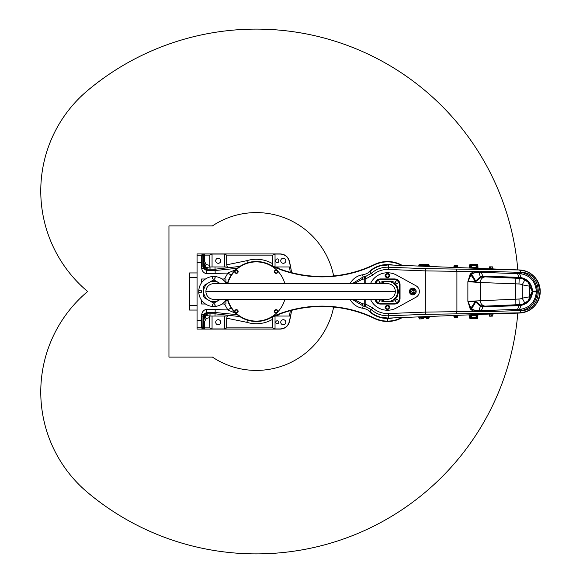 <?xml version="1.0" encoding="UTF-8"?>
<svg xmlns="http://www.w3.org/2000/svg" width="583" height="583" viewBox="0 0 583 583"><rect width="100%" height="100%" fill="white"/><g stroke="black" fill="none" stroke-linecap="round" stroke-linejoin="round"><path stroke-width="0.87" d="M209.814 327.879L204.553 327.879L204.553 321.758L206.069 318.573L204.939 315.702L210.018 314.922L210.018 316.052L227.399 316.052L226.678 318.18L226.678 327.879L224.433 328.943L212.059 328.943L209.814 327.879L209.45 316.052L210.018 316.052M206.069 318.573L209.814 317.553M239.861 316.584L215.003 313.8L207.985 313.785L204.939 315.702L204.495 314.864L203.387 317.502L203.416 318.573L204.939 315.702L203.431 321.758L203.431 327.843L202.25 328.848L201.944 328.608L203.227 327.435L203.227 317.188L204.123 314.74L204.597 314.74A3.746 3.746 153.4 0 1 207.133 313.756L206.499 312.495L215.2 312.495L237.274 314.689M204.553 321.758L203.766 321.758M203.416 318.573L203.431 321.758M207.985 313.785L207.133 313.756M203.387 255.252L203.416 264.427L204.939 267.298L204.626 268.26L204.123 268.26L203.227 265.812L203.227 255.565L201.944 254.392L203.387 255.252L203.387 265.498L204.495 268.136M203.416 264.427L203.387 265.498M210.018 266.948L209.45 266.948L209.814 265.447L206.069 264.427L204.939 267.298L203.766 261.242L204.553 261.242L204.553 255.121L209.814 255.121L212.059 254.057L224.433 254.057L226.678 255.121L226.678 264.82L227.399 266.948L210.018 266.948L210.018 269.2L215.003 269.2L239.861 266.416M206.069 264.427L204.553 261.242M237.274 268.311L215.2 270.505L206.499 270.505L207.133 269.244L207.985 269.215L204.939 267.298L210.018 268.078M207.985 269.215L210.018 269.2M189.57 310.054L197.069 310.054L189.57 310.054L189.57 272.946L197.069 272.946M291.369 272.589L291.515 272.633A131.219 131.219 0 0 0 289.314 261.199L289.379 261.118C287.995 256.615 284.956 254.217 280.263 253.918L197.069 253.918L197.069 329.082L280.263 329.082C284.963 328.776 288.002 326.378 289.379 321.882A131.299 131.299 0 0 0 291.58 310.353M202.119 254.414L201.696 255.259L201.616 266.569C201.565 270.519 203.19 272.917 206.499 273.748L227.866 273.033L224.455 279.009L225.934 279.009L222.043 279.009M274.753 316.052L290.48 316.052A131.153 131.153 0 0 1 289.255 321.78C287.878 326.254 284.861 328.644 280.197 328.943L275.038 328.943L272.786 327.879L272.786 319.2L272.152 317.188M202.25 328.848L202.308 328.965A1.122 1.122 -26.6 0 0 203.431 327.843L204.553 327.879L204.553 329.001L280.197 329.001C284.898 328.703 287.936 326.298 289.314 321.801A131.219 131.219 0 0 0 291.5 310.375M203.044 314.74L202.899 326.779L201.944 327.85L201.958 314.74L203.044 314.74L206.499 312.495L206.499 309.252C203.19 310.083 201.565 312.481 201.616 316.431L201.696 327.741A1.122 1.122 -26.6 0 0 201.944 327.712M231.189 307.904A7.499 0.874 -34.4 0 0 227.866 309.967L206.499 309.252M222.043 303.991L225.934 303.991L224.455 303.991L227.866 309.967L235.7 313.297M235.7 269.703L227.866 273.033A7.499 0.874 34.4 0 0 231.189 275.096M201.958 268.26L201.944 255.15L202.899 256.221L202.899 266.46L203.365 268.26L201.958 268.26M206.499 273.748L206.499 270.505L203.044 268.26M202.308 254.035A1.122 1.122 -153.4 0 1 203.431 255.157L204.553 255.121L204.553 253.999L202.25 254.152M272.152 265.812L272.786 263.8L272.786 255.121L275.038 254.057L280.197 254.057C284.868 254.363 287.885 256.753 289.255 261.22A131.153 131.153 0 0 1 290.48 266.948L274.753 266.948M289.255 261.22L289.314 261.199C287.936 256.702 284.898 254.297 280.197 253.999L280.197 254.057M291.58 272.647A131.299 131.299 0 0 0 289.379 261.118M207.133 269.244A3.746 3.746 26.6 0 1 204.597 268.26L204.626 268.26M210.018 313.8L210.018 314.922M227.385 299.465A0.372 0.372 -106 0 1 227.363 299.4L227.465 299.764M227.465 283.236L227.363 283.6A0.372 0.372 -74 0 1 227.385 283.535M201.565 282.762L201.565 279.009L205.456 279.009M205.456 303.991L201.565 303.991L201.565 300.238M220.775 322.239A2.529 2.529 0 0 1 216.978 324.432A2.529 2.529 0 0 1 216.978 320.045A2.529 2.529 0 0 1 220.775 322.239M279.046 314.332A32.233 32.233 0 0 1 277.18 316.052L275.038 316.052L275.038 328.943M275.788 322.239A1.501 1.501 0 0 1 278.033 320.941A1.501 1.501 0 0 1 278.033 323.536A1.501 1.501 0 0 1 275.788 322.239M285.816 322.239A2.529 2.529 0 0 1 282.019 324.432A2.529 2.529 0 0 1 282.019 320.045A2.529 2.529 0 0 1 285.816 322.239M209.814 265.447L209.814 255.121M285.816 260.761A2.529 2.529 0 0 1 282.019 262.955A2.529 2.529 0 0 1 282.019 258.568A2.529 2.529 0 0 1 285.816 260.761M279.046 268.668A32.233 32.233 0 0 0 277.18 266.948L275.038 266.948L275.038 254.057M275.788 260.39A1.501 1.501 0 0 1 277.282 258.888A1.501 1.501 0 0 1 278.783 260.39L278.783 261.14A1.501 1.501 0 0 1 277.282 262.634A1.501 1.501 0 0 1 275.788 261.14L275.788 260.39M215.2 273.748L215.003 266.948L212.059 266.948L212.059 254.057M220.775 260.761A2.529 2.529 0 0 1 216.978 262.955A2.529 2.529 0 0 1 216.978 258.568A2.529 2.529 0 0 1 220.775 260.761M201.616 266.569L201.944 262.576L197.069 262.561M201.944 268.26L203.365 268.26M203.387 317.502L203.387 327.748M201.616 316.431L201.944 320.424L197.069 320.439M201.958 314.74L203.365 314.74M225.934 279.009L225.934 282.762L225.934 279.009M225.934 303.991L225.934 300.238L225.934 303.991M226.226 299.808L226.401 300.434L227.516 299.749M227.064 299.487L226.401 300.434L227.567 300.099M227.516 283.251L226.401 282.566L226.226 283.192M227.064 283.513L226.401 282.566L227.567 282.901M227.428 299.779L227.02 299.509A0.372 0.364 -131.4 0 0 227.428 299.779M227.02 283.491L227.428 283.221A0.372 0.364 -48.6 0 0 226.998 283.491M304.042 307.817L307.161 307.394M295.479 309.413L293.876 309.784M300.741 308.356L301.775 308.181M303.167 307.948L301.251 308.269M329.031 306.702L329.57 306.702M326.64 306.585L326.181 306.571M326.575 306.585L326.159 306.571M326.035 306.563L324.92 306.534M324.993 306.534L325.686 306.556M329.512 306.731L334.27 307.132M333.403 307.044L334.766 307.183M334.999 307.205L334.627 307.168M332.66 306.971L332.281 306.942M339.364 307.766L338.905 307.693M337.331 307.481L336.872 307.423M336.012 307.321L335.436 307.256M318.223 306.549L318.609 306.541M316.839 306.6L315.942 306.643M318.085 306.556L318.872 306.534L318.085 306.556M315.789 306.607L316.445 306.614M335.517 307.263L335.036 307.212L335.517 307.263M332.704 306.979L333.141 307.015M324.002 306.512L323.609 306.505M322.982 306.498L323.769 306.505L322.982 306.498M320.009 306.512L320.402 306.505M318.77 306.534L319.36 306.52M322.465 306.498L321.67 306.498L322.465 306.498M350.536 309.93L350.128 309.835M349.88 309.777L349.304 309.639M347.752 309.289L347.351 309.201M350.879 310.018L352.504 310.433M316.183 306.629L316.569 306.614M315.855 306.643L316.365 306.622M312.401 306.869L311.941 306.906M311.847 306.913L314.849 306.702M315.301 306.673L315.899 306.643M341.449 308.086L346.032 308.924M346.244 308.968L346.768 309.077M347.002 309.128L346.63 309.048M346.171 308.954L345.413 308.801M344.699 308.662L344.006 308.531M342.265 308.225L341.791 308.101M319.907 306.512L320.774 306.498M320.956 306.461L321.357 306.498M321.539 306.498L321.918 306.49M322.224 306.498L322.88 306.498M323.667 306.505L323.099 306.498M319.047 306.527L319.44 306.52M295.122 309.493L297.345 309.012M298.489 308.779L300.107 308.473M307.875 307.307L308.669 307.219M298.569 308.764L297.046 309.07M291.988 310.243L290.582 310.615M290.91 310.528L290.538 310.63M293.548 309.857L292.426 310.134M295.166 309.486L294.094 309.733M295.865 309.325L294.758 309.573M293.402 309.894L293.934 309.77M300.456 308.407L301.877 308.159M302.351 308.079L302.898 307.992M227.363 299.4A29.995 29.995 0 0 1 227.341 299.334A29.988 29.988 0 0 0 269.324 318.507A121.009 121.009 0 0 1 374.461 318.507A29.988 29.988 0 0 0 402.328 317.56M339.911 275.154L338.978 275.293M347.089 273.857L348.7 273.5M341.536 274.899L342.629 274.717M341.82 274.855L340.778 275.023M338.687 275.336L341.317 274.936M313.508 276.218L312.969 276.211M316.547 276.386L317.385 276.422M313.035 276.182L308.589 275.774M308.283 275.737L307.795 275.679M307.54 275.65L307.911 275.693M308.312 275.744L309.843 275.905M309.69 275.89L310.71 275.985M310.622 275.978L310.243 275.941M304.129 275.198L303.481 275.096M303.182 275.052L303.546 275.103M305.215 275.351L305.681 275.416M306.534 275.526L307.11 275.599M325.7 276.444L326.094 276.429M324.709 276.473L323.922 276.488M324.454 276.48L323.667 276.495L324.454 276.48M326.458 276.422L326.094 276.437M307.511 275.65L307.03 275.591L307.511 275.65M318.763 276.466L319.557 276.48L318.763 276.466M317.29 276.422L316.503 276.386M321.095 276.502L320.701 276.502M320.869 276.502L320.074 276.495L320.869 276.502M292.702 272.931L293.089 273.026M293.796 273.201L294.575 273.383M294.852 273.449L295.224 273.529M294.612 273.391L294.167 273.289M291.697 272.676L290.079 272.246M326.75 276.444L326.174 276.429M330.146 276.225L330.597 276.189M330.699 276.189L327.682 276.364M327.245 276.386L326.633 276.415M301.098 274.702L296.623 273.835M296.404 273.791L295.821 273.667M295.559 273.609L295.924 273.689M296.332 273.777L297.345 273.988M297.687 274.061L298.671 274.258M299.232 274.367L299.728 274.462M298.613 274.243L298.212 274.163M322.18 276.502L321.182 276.502M322.727 276.502L323.769 276.495M322.632 276.502L322.122 276.502M321 276.502L320.621 276.502M320.315 276.495L319.659 276.488M318.872 276.466L319.44 276.48M323.492 276.495L323.099 276.502M347.446 273.777L345.85 274.112M345.887 274.105L341.507 274.906M336.726 275.591L335.232 275.766M335.028 275.788L333.833 275.919M334.693 275.825L335.305 275.759M335.983 275.686L338.883 275.307M345.435 274.192L346.229 274.032M349.013 273.427L350.15 273.157M349.195 273.383L348.459 273.551M348.219 273.609L347.22 273.828M345.129 274.25L343.737 274.52M342.257 274.782L341.128 274.965M350.587 273.055L351.994 272.698M351.666 272.786L352.045 272.691M402.328 265.44A29.988 29.988 0 0 0 374.461 264.493A121.009 121.009 0 0 1 269.324 264.493A29.988 29.988 0 0 0 227.348 283.666A29.995 29.995 0 0 1 227.363 283.6M387.301 321.109L387.491 318.486L387.301 321.109A29.616 29.616 0 0 1 374.629 318.172A121.381 121.381 0 0 0 269.157 318.172L269.324 318.507M387.301 318.486A26.986 26.986 0 0 1 367.931 310.09M367.931 272.91A26.986 26.986 0 0 1 393 265.076M393 317.924A26.986 26.986 0 0 1 387.68 318.486L387.491 321.437M269.324 264.493L269.157 264.828A121.381 121.381 0 0 0 374.629 264.828A29.616 29.616 0 0 1 401.49 265.403M401.49 317.597A29.616 29.616 0 0 1 387.68 321.109M276.131 312.896L277.464 312.175L277.508 310.659L276.211 309.865L274.885 310.586L274.841 312.102L276.131 312.896M277.77 311.424A1.596 1.596 0 0 1 275.336 312.736A1.596 1.596 0 0 1 275.416 309.981A1.596 1.596 0 0 1 277.77 311.424M277.894 311.424A1.727 1.727 0 0 1 275.271 312.852A1.727 1.727 0 0 1 275.351 309.865A1.727 1.727 0 0 1 277.894 311.424M236.458 270.104L235.124 270.825L235.08 272.341L236.37 273.136L237.704 272.414L237.747 270.898L236.458 270.104M234.818 271.576A1.596 1.596 0 0 1 237.252 270.264A1.596 1.596 0 0 1 237.172 273.019A1.596 1.596 0 0 1 234.818 271.576M234.694 271.576A1.727 1.727 0 0 1 237.317 270.148A1.727 1.727 0 0 1 237.237 273.136A1.727 1.727 0 0 1 234.694 271.576M277.843 271.19A29.616 29.616 0 0 1 284.854 283.666M284.854 299.334A29.616 29.616 0 0 1 277.843 311.81M276.604 313.049A29.616 29.616 0 0 1 235.984 313.049M234.745 311.81A29.616 29.616 0 0 1 227.734 299.334M227.734 283.666A29.616 29.616 0 0 1 234.745 271.19M235.984 269.951A29.616 29.616 0 0 1 276.604 269.951M256.105 261.891L256.484 261.891M274.659 271.583L275.38 272.91L276.896 272.953L277.69 271.663L276.969 270.33L275.453 270.286L274.659 271.583M276.218 269.9A1.727 1.727 0 0 1 277.639 272.523A1.727 1.727 0 0 1 274.659 272.443A1.727 1.727 0 0 1 276.218 269.9M276.218 270.024A1.596 1.596 0 0 1 277.53 272.458A1.596 1.596 0 0 1 274.768 272.378A1.596 1.596 0 0 1 276.218 270.024M237.93 311.417L237.208 310.09L235.692 310.047L234.898 311.337L235.619 312.67L237.135 312.714L237.93 311.417M236.37 313.1A1.727 1.727 0 0 1 234.942 310.477A1.727 1.727 0 0 1 237.93 310.557A1.727 1.727 0 0 1 236.37 313.1M236.37 312.976A1.596 1.596 0 0 1 235.058 310.542A1.596 1.596 0 0 1 237.813 310.622A1.596 1.596 0 0 1 236.37 312.976M375.007 283.666A5.626 5.626 90 0 1 380.553 278.944L394.429 278.944A5.626 5.626 90 0 1 400.047 284.562L400.047 298.438A5.626 5.626 90 0 1 394.429 304.056L380.553 304.056A5.626 5.626 90 0 1 375.007 299.334M370.467 283.666A18.743 18.743 90 0 1 396.513 275.074L415.949 285.75A6.559 6.559 90 0 1 415.949 297.25L396.513 307.926A18.743 18.743 90 0 1 370.467 299.334M412.793 294.874A3.374 3.374 90 0 1 409.871 289.817A3.374 3.374 90 0 1 415.715 289.817A3.374 3.374 90 0 1 412.793 294.874M532.6 291.289L532.592 291.085C531.652 283.622 527.797 279.14 521.034 277.617L519.591 273.74L521.894 273.974C530.472 275.861 535.289 281.574 536.353 291.099L536.353 291.901C535.289 301.426 530.472 307.132 521.894 309.026A2.252 0.94 -100.7 0 0 521.887 310.506C531.062 308.305 536.2 302.111 537.293 291.93L532.6 291.762L537.293 291.748L537.293 291.252L532.243 291.274L529.663 296.791L522.208 298.161A7.535 7.535 0 0 1 518.979 299.028L467.872 301.324L470.036 308.363L470.962 308.05L467.872 301.324L475.145 301.841L470.962 308.05L471.509 309.056L475.713 301.987L480.334 306.33L478.84 310.783L474.934 310.265L471.509 309.056A2.252 0.831 121.4 0 0 471.064 309.799L474.46 311.417L425.226 312.116L388.344 313.537A22.059 22.059 0 0 1 372.799 307.948L365.832 304.18L362.509 303.801L354.005 299.334M352.198 299.334L363.18 306.024L362.524 308.188A14.99 14.99 0 0 1 370.118 311.657L371.305 309.624A24.297 24.297 0 0 0 388.431 315.782L425.313 314.354L519.511 312.852C532.454 311.541 539.333 303.874 540.149 289.853C537.861 277.632 530.982 271.066 519.511 270.148A2.252 0.947 91.5 0 1 520.379 272.334L478.621 271.182L474.46 271.583L471.064 273.201A2.252 0.831 -121.4 0 0 471.509 273.944L474.934 272.735L478.84 272.217L480.334 276.67L475.713 281.013L476.136 281.305L481.143 277.282A2.252 0.918 64 0 1 480.334 276.67L478.876 272.225L481.31 272.334L482.76 276.109L480.377 276.663A2.252 0.882 -115.4 0 0 481.157 277.275L483.642 276.787L521.479 278.288C527.834 279.862 531.419 284.14 532.235 291.114L532.592 291.085M525.706 311.876L519.548 313.035L507.203 313.516L519.519 313.035A21.556 21.556 0 0 0 540.244 291.5A21.556 21.556 0 0 0 519.519 269.965L425.313 268.646L388.431 267.218L388.344 269.463L425.226 270.884L474.46 271.583A2.252 0.911 71.2 0 0 474.934 272.735M521.472 278.288A2.252 0.882 101.7 0 1 521.027 277.617L518.957 277.355L517.544 273.667L519.584 273.74A2.252 0.947 -86.8 0 1 519.395 272.283L519.395 272.283A2.252 0.947 -87 0 0 519.591 273.74L521.027 277.617A2.252 0.867 -78.3 0 0 521.479 278.288M539.785 295.902L539.494 297.133M537.774 301.513L535.566 304.909M532.731 307.853L528.373 310.754M537.526 281.028L540.208 291.682M519.548 269.965L526.099 271.263M530.596 273.529L534.072 276.408M404.515 265.52L519.519 269.965L388.518 264.908L397.73 265.258L388.518 264.908L380.072 265.943M417.151 266.008L397.73 265.258L417.151 266.008M519.54 269.965L502.189 269.295M472.718 268.158L483.453 268.574M477.083 265.258L477.083 267.604L477.965 267.67L477.863 265.258L471.458 265.258L471.232 267.4A0.751 0.751 0 0 1 470.459 268.071L470.335 267.349L470.459 268.071A0.751 0.751 0 0 0 471.232 267.4L472.966 267.488M427.128 265.258A0.751 0.751 0 0 0 426.384 264.514A0.751 0.751 0 0 1 427.128 265.258A0.751 0.751 0 0 0 426.384 264.514L423.571 264.514L428.367 264.514L427.222 265.258L427.281 265.761A0.751 0.751 0 0 0 427.995 266.431L429.875 266.504A0.751 0.751 0 0 1 429.154 265.782L429.132 265.258L422.704 265.491M456.146 267.517L453.946 267.429L456.146 267.517M419.17 266.088L422.558 266.22L419.17 266.088M369.44 271.889A14.99 14.99 0 0 1 362.524 274.812A14.99 14.99 0 0 0 370.118 271.343L371.291 273.347L365.25 276.626L363.165 276.947L352.198 283.666M519.54 304.967L519.198 304.647A13.154 13.154 0 0 0 524.831 303.131L528.081 300.733L532.235 291.886C531.419 298.86 527.834 303.138 521.479 304.712L519.54 304.967A2.252 0.904 -93.4 0 0 518.957 305.645L521.034 305.383L519.584 309.26L521.034 305.383A2.252 0.882 78.3 0 1 521.472 304.712M483.001 306.891L481.31 310.666L478.876 310.775L480.377 306.337L482.76 306.891A2.252 1.013 90.1 0 1 483.46 306.213L483.642 306.213A2.252 0.947 -92 0 0 483.001 306.891L518.571 305.66A2.252 0.947 88 0 1 519.205 304.982L485.537 306.111A5.626 5.058 -93.2 0 1 480.261 300.493L480.261 282.507L515.671 283.841L515.882 304.778L519.198 304.647L518.979 299.028M471.064 273.201L470.036 274.637L467.872 281.676L480.261 282.507A5.626 5.058 -86.8 0 1 485.537 276.889L483.642 276.787A2.252 0.947 -88 0 1 483.001 276.109L482.76 276.109A2.252 1.013 89.9 0 0 483.46 276.787M474.934 310.265A2.252 0.911 108.8 0 0 474.46 311.417L481.099 311.796L521.887 310.506C543.699 310.331 543.699 272.669 521.887 272.494L520.379 272.334A2.252 0.94 -83.9 0 0 520.502 273.791M380.896 317.283L388.518 318.092L519.511 312.852A2.252 0.947 -91.5 0 0 520.379 310.666A2.252 0.94 -96.1 0 1 520.502 309.209L517.544 309.333L518.957 305.645L518.571 305.66M475.575 280.671A3.746 0.751 -46.2 0 0 475.145 281.159L467.872 281.676L474.934 281.727L475.713 281.013L471.509 273.944L470.962 274.95L475.145 281.159L474.934 281.727L476.136 281.305M483.46 306.213L481.157 305.725A2.252 0.882 -64.6 0 0 480.377 306.337L480.334 306.33A2.252 0.918 116 0 1 481.143 305.718L476.136 301.695L474.934 301.273L475.145 301.841A3.746 0.751 -133.8 0 0 475.575 302.329M470.036 274.637L470.962 274.95L467.872 281.676L467.872 301.324L474.934 301.273L475.713 301.987L476.136 301.695M537.293 291.252L537.293 291.07C536.2 280.889 531.062 274.695 521.887 272.494A2.252 0.94 -79.3 0 0 521.894 273.974M537.293 291.07L532.235 291.23L528.081 282.267L524.831 279.869A13.154 13.154 0 0 0 519.198 278.353L485.537 276.889M515.882 278.222L515.671 283.841L518.979 283.972A7.535 7.535 0 0 1 522.208 284.839L524.831 279.869M524.831 303.131L522.208 298.161L522.208 284.839L529.663 286.209A5.626 5.568 -48.1 0 0 528.081 282.267M532.235 291.23L529.663 286.209L529.663 296.791A5.626 5.568 -131.9 0 1 528.081 300.733M415.045 291.485A2.252 2.252 0 0 1 411.685 293.453A2.252 2.252 0 0 1 411.656 289.562A2.252 2.252 0 0 1 415.045 291.485M415.132 291.478A2.339 2.339 0 0 1 411.634 293.541A2.339 2.339 0 0 1 411.605 289.481A2.339 2.339 0 0 1 415.132 291.478M416.073 291.471A3.279 3.279 0 0 1 411.175 294.357A3.279 3.279 0 0 1 411.132 288.672A3.279 3.279 0 0 1 416.073 291.471M474.052 267.539L476.209 267.648L475.954 265.258L476.209 267.648L475.954 265.258L477.098 264.514L470.802 264.514L470.802 265.258L471.458 265.258L469.548 265.258L469.461 267.284A0.751 0.751 0 0 1 468.681 267.998A0.751 0.751 0 0 0 469.461 267.284L470.335 267.349L470.335 265.258M470.707 265.258L470.488 267.349L476.952 267.604L477.054 268.326L476.705 265.258M469.461 315.716A0.751 0.751 0 0 0 468.681 315.002A0.751 0.751 0 0 1 469.461 315.716L470.335 315.651L469.461 315.716L469.548 317.742L477.863 317.742L477.812 315.345M471.552 317.742A0.751 0.751 0 0 0 472.303 318.486L475.109 318.486L470.313 318.486L471.458 317.742L471.232 315.6L470.488 315.651L470.459 314.929A0.751 0.751 0 0 1 471.232 315.6L476.18 315.352M476.923 314.682A0.751 0.751 0 0 0 476.209 315.352A0.751 0.751 0 0 1 476.923 314.682L476.952 315.396L476.209 315.352L475.954 317.742L476.61 317.742L476.61 318.486L477.098 318.486L477.098 317.742M422.704 317.509L429.132 317.742L429.154 317.218L428.352 317.276L429.154 317.218A0.751 0.751 0 0 1 429.875 316.496A0.751 0.751 0 0 0 429.154 317.218M422.697 317.473L427.281 317.239A0.751 0.751 0 0 1 427.995 316.569A0.751 0.751 0 0 0 427.281 317.239L427.222 317.742L428.367 318.486L428.323 316.554M427.995 316.569L428.024 317.29L426.938 317.261M425.933 317.312L423.214 317.451M381.078 265.673L380.349 265.863M427.222 265.258L427.281 265.761L422.697 265.527M476.209 267.648A0.751 0.751 0 0 0 476.923 268.318M382.237 317.589L381.063 317.327M476.705 317.742L476.952 315.396L477.965 315.33A0.751 0.751 0 0 1 478.687 314.616A0.751 0.751 0 0 0 477.965 315.33M477.083 317.742L477.054 314.674M470.335 317.742L470.306 314.937M477.965 267.67A0.751 0.751 0 0 0 478.687 268.384A0.751 0.751 0 0 1 477.965 267.67M429.117 265.258A0.751 0.751 0 0 0 428.367 264.514L428.352 265.724L429.154 265.782L428.352 265.724L428.323 266.446M427.281 265.761L428.024 265.71L427.995 266.431M429.154 265.782A0.751 0.751 0 0 0 429.875 266.504M370.118 271.343A26.614 26.614 0 0 1 388.518 264.908L388.431 267.218A24.297 24.297 0 0 0 371.305 273.376L371.291 273.347M364.207 304.384L365.432 306.388M365.432 276.612L364.207 278.616M362.509 303.801A2.252 0.947 -85.2 0 0 363.18 306.024L365.25 306.337L371.305 309.624L372.799 307.948M362.524 308.188A16.871 16.871 0 0 1 350.062 299.334M350.062 283.666A16.871 16.871 0 0 1 362.524 274.812L363.165 276.947A2.252 0.947 85.2 0 0 362.509 279.199L365.832 278.82L365.832 283.666M370.118 311.657A26.614 26.614 0 0 0 388.518 318.092L388.344 313.537M454.507 317.436L454.201 316.35L457.429 316.226L457.466 317.327L454.346 317.567M457.342 317.465L454.383 317.575M456.074 316.278L456.117 317.378M454.201 316.38L454.244 317.451M419.541 318.792L419.498 317.691L419.09 317.706L422.413 317.575L422.456 318.675L419.767 318.916M421.159 317.626L421.203 318.726M419.09 317.728L419.257 318.908M422.252 318.821L419.345 318.93M489.822 316.073L489.516 314.988L492.744 314.864L492.788 315.964L489.662 316.205M492.693 316.088L489.698 316.212M491.389 314.915L491.433 316.015M489.523 315.017L489.56 316.088M492.292 267.021L492.256 268.114L492.832 268.144L489.429 268.012L489.472 266.912L492.322 266.89M490.551 268.049L490.595 266.956M492.832 268.136L492.679 266.897L489.589 266.832M419.068 264.194L422.128 264.179L422.478 265.425L419.024 265.294L419.068 264.194L422.486 264.303M419.949 265.331L419.993 264.23M421.677 265.396L421.72 264.296M422.128 264.179L422.522 264.325M422.478 265.425L418.82 265.338L418.885 266.081M455.265 266.693L454.121 266.642L454.164 265.549L457.553 265.68L457.509 266.766L455.265 266.693L455.308 265.593M457.509 266.774L456.955 266.759L456.999 265.659M454.441 265.425L457.553 265.68M426.384 318.486A0.751 0.751 0 0 0 427.128 317.742A0.751 0.751 0 0 1 426.384 318.486L427.878 318.486M429.117 317.742A0.751 0.751 0 0 1 428.367 318.486A0.751 0.751 0 0 0 429.117 317.742M423.571 318.486A0.751 0.751 0 0 1 422.821 317.742M470.802 264.514L470.313 264.514L470.313 265.258M471.552 265.258A0.751 0.751 0 0 1 472.303 264.514A0.751 0.751 0 0 0 471.552 265.258A0.751 0.751 0 0 1 472.303 264.514L475.109 264.514A0.751 0.751 0 0 1 475.859 265.258A0.751 0.751 0 0 0 475.109 264.514A0.751 0.751 0 0 1 475.859 265.258A0.751 0.751 0 0 0 475.109 264.514M469.563 265.258A0.751 0.751 0 0 1 470.313 264.514A0.751 0.751 0 0 0 469.563 265.258M477.098 265.258L477.098 264.514A0.751 0.751 0 0 1 477.849 265.258M423.571 264.514L422.515 264.514L423.571 264.514A0.751 0.751 0 0 0 422.821 265.258A0.751 0.751 0 0 1 423.571 264.514M475.109 318.486A0.751 0.751 0 0 0 475.859 317.742A0.751 0.751 0 0 1 475.109 318.486L476.61 318.486M477.849 317.742A0.751 0.751 0 0 1 477.098 318.486M470.313 317.742L470.313 318.486A0.751 0.751 0 0 1 469.563 317.742M365.25 306.337L365.832 304.18L365.832 299.334M364.696 306.213A2.252 0.94 -79.5 0 1 364.244 304.034L364.244 299.334M365.25 276.663L365.832 278.82L372.799 275.052L371.305 273.376L365.25 276.663L363.18 276.976M364.696 276.787A2.252 0.94 79.5 0 0 364.244 278.966L364.244 283.666M478.621 271.182A2.252 0.955 89.7 0 0 478.84 272.217L478.876 272.225A2.252 0.962 -91.7 0 1 478.636 271.182M478.636 311.818A2.252 0.962 91.7 0 1 478.876 310.775L478.84 310.783A2.252 0.955 90.3 0 0 478.621 311.818M519.395 310.717A2.252 0.947 87 0 1 519.591 309.26A2.252 0.947 86.8 0 0 519.395 310.717M521.894 309.026L520.502 309.209M518.979 283.972L519.205 278.018A2.252 0.947 92 0 1 518.571 277.34L483.001 276.109M532.6 291.711L532.235 291.77M521.479 304.712A2.252 0.867 -101.7 0 0 521.034 305.383C527.797 303.86 531.652 299.378 532.592 291.915M387.491 277.297L386.74 276.867L387.491 277.297L388.992 276.437L388.992 274.702L387.491 273.835L386.74 274.272A1.501 1.501 -90 0 0 386.74 276.867A1.501 1.501 -90 0 0 388.992 275.57A1.501 1.501 -90 0 0 386.74 274.272L385.99 274.702L385.99 276.437L386.74 276.867L385.99 276.437L385.99 274.702L387.491 273.835M387.491 309.165L386.74 308.728L387.491 309.165L388.992 308.298L388.992 306.563L387.491 305.703L386.74 306.133A1.501 1.501 -90 0 0 386.74 308.728A1.501 1.501 -90 0 0 388.992 307.43A1.501 1.501 -90 0 0 386.74 306.133L385.99 306.563L385.99 308.298L386.74 308.728L385.99 308.298L385.99 306.563L387.491 305.703M333.644 307.066A78.902 78.902 0 0 1 212.445 357.102L168.953 357.102L168.953 225.898L212.445 225.898A78.902 78.902 0 0 1 333.644 275.934M517.799 269.893A262.394 262.394 0 0 0 87.632 90.496A131.197 131.197 0 0 0 87.632 291.5A131.197 131.197 0 0 0 87.632 492.504A262.394 262.394 0 0 0 517.799 313.107M220.155 283.666A10.122 10.122 -90 0 0 203.627 291.5A10.122 10.122 -90 0 0 220.155 299.334M213.75 283.666A7.834 7.834 -90 0 0 205.916 291.5L395.325 291.5A7.834 7.834 90 0 1 387.36 299.334A7.834 7.834 -90 0 0 395.325 291.5A7.834 7.834 90 0 0 387.498 283.666L213.742 283.666A7.834 7.834 90 0 0 205.923 291.5A7.834 7.834 -90 0 0 213.75 299.334L213.75 299.334A7.834 7.834 -90 0 0 213.881 299.334A7.834 7.834 90 0 1 213.757 299.334A7.834 7.834 -90 0 0 213.881 299.334M220.418 283.666L214.566 280.285A11.245 11.245 -90 0 0 212.933 280.285L204.444 285.189A11.245 11.245 -90 0 0 203.627 286.596L203.627 296.404A11.245 11.245 -90 0 0 204.444 297.811L212.933 302.715A11.245 11.245 -90 0 0 214.566 302.715L220.425 299.334M212.613 304.523L212.992 303.867L213.75 303.867A1.312 1.312 -90 0 0 212.613 305.835L212.234 305.179L212.613 304.523M214.508 303.867L214.887 304.523A1.312 1.312 -90 0 0 213.75 303.867L214.508 303.867M215.265 305.179L214.887 305.835A1.312 1.312 -90 0 0 214.887 304.523L215.265 305.179M213.75 306.49L212.992 306.49L212.613 305.835A1.312 1.312 -90 0 0 214.887 305.835L214.508 306.49L213.75 306.49M200.72 290.363L201.375 290.742L201.375 291.5A1.312 1.312 -90 0 0 199.408 290.363L200.064 289.984L200.72 290.363M201.375 292.258L200.72 292.637A1.312 1.312 -90 0 0 201.375 291.5L201.375 292.258M200.064 293.016L199.408 292.637A1.312 1.312 -90 0 0 200.72 292.637L200.064 293.016M198.752 291.5L198.752 290.742L199.408 290.363A1.312 1.312 -90 0 0 199.408 292.637L198.752 292.258L198.752 291.5M214.887 278.477L214.508 279.133L213.75 279.133A1.312 1.312 -90 0 0 214.887 277.165L215.265 277.821L214.887 278.477M212.992 279.133L212.613 278.477A1.312 1.312 -90 0 0 213.75 279.133L212.992 279.133M212.234 277.821L212.613 277.165A1.312 1.312 -90 0 0 212.613 278.477L212.234 277.821M213.75 276.51L214.508 276.51L214.887 277.165A1.312 1.312 -90 0 0 212.613 277.165L212.992 276.51L213.75 276.51M212.977 276.524A14.99 14.99 -90 0 0 198.774 290.728M198.774 292.272A14.99 14.99 -90 0 0 212.977 306.476M214.515 306.476A14.99 14.99 -90 0 0 226.532 299.334M226.532 283.666A14.99 14.99 -90 0 0 214.515 276.524M379.22 301.564L378.841 302.22L378.083 302.22A1.312 1.312 -90 0 0 379.22 300.252L379.599 300.908L379.22 301.564M377.325 302.22L376.946 301.564A1.312 1.312 -90 0 0 378.083 302.22L377.325 302.22M376.567 300.908L376.946 300.252A1.312 1.312 -90 0 0 376.946 301.564L376.567 300.908M378.083 299.596L378.841 299.596L379.22 300.252A1.312 1.312 -90 0 0 376.946 300.252L377.325 299.596L378.083 299.596M377.427 283.229L376.771 282.85L376.771 282.092A1.312 1.312 -90 0 0 378.739 283.229L378.083 283.608L377.427 283.229M376.771 281.334L377.427 280.955A1.312 1.312 -90 0 0 376.771 282.092L376.771 281.334M378.083 280.576L378.739 280.955A1.312 1.312 -90 0 0 377.427 280.955L378.083 280.576M379.395 282.092L379.395 282.85L378.739 283.229A1.312 1.312 -90 0 0 378.739 280.955L379.395 281.334L379.395 282.092M395.762 281.436L396.141 280.78L396.899 280.78A1.312 1.312 -90 0 0 395.762 282.748L395.383 282.092L395.762 281.436M397.657 280.78L398.036 281.436A1.312 1.312 -90 0 0 396.899 280.78L397.657 280.78M398.415 282.092L398.036 282.748A1.312 1.312 -90 0 0 398.036 281.436L398.415 282.092M396.899 283.404L396.141 283.404L395.762 282.748A1.312 1.312 -90 0 0 398.036 282.748L397.657 283.404L396.899 283.404M397.555 299.771L398.211 300.15L398.211 300.908A1.312 1.312 -90 0 0 396.243 299.771L396.899 299.392L397.555 299.771M398.211 301.666L397.555 302.045A1.312 1.312 -90 0 0 398.211 300.908L398.211 301.666M396.899 302.424L396.243 302.045A1.312 1.312 -90 0 0 397.555 302.045L396.899 302.424M395.587 300.908L395.587 300.15L396.243 299.771A1.312 1.312 -90 0 0 396.243 302.045L395.587 301.666L395.587 300.908M375.386 299.334A5.247 5.247 -90 0 0 380.553 303.685L394.429 303.685A5.247 5.247 -90 0 0 399.676 298.438L399.676 284.562A5.247 5.247 -90 0 0 394.429 279.315L380.553 279.315A5.247 5.247 -90 0 0 375.386 283.666M380.692 299.983A10.873 10.873 90 0 1 379.956 299.334M379.956 283.666A10.873 10.873 90 0 1 380.728 282.995M383.541 281.37A10.873 10.873 90 0 1 384.037 281.188L390.945 281.188A10.873 10.873 90 0 1 391.477 281.385M397.803 289.124L397.803 288.046A10.873 10.873 90 0 0 394.29 283.017M397.803 293.898L397.803 294.954A10.873 10.873 90 0 1 394.261 300.005M391.441 301.63A10.873 10.873 90 0 1 390.945 301.812L384.037 301.812A10.873 10.873 90 0 1 383.505 301.615M394.429 279.315L380.553 279.315M380.553 303.685L394.429 303.685M399.676 298.438L399.676 284.562M381.085 299.334A10.122 10.122 -90 0 0 396.265 286.457A10.122 10.122 -90 0 0 381.085 283.666M380.32 299.334L381.158 300.792A11.245 11.245 -90 0 0 382.572 301.615L392.374 301.63A11.245 11.245 -90 0 0 393.787 300.813L398.706 292.338A11.245 11.245 -90 0 0 398.706 290.706L393.824 282.208A11.245 11.245 -90 0 0 392.41 281.385L382.608 281.37A11.245 11.245 -90 0 0 381.195 282.187L380.335 283.666M213.75 299.334L213.757 299.334A7.834 7.834 -90 0 1 205.916 291.5A7.834 7.834 90 0 0 213.75 299.334L387.491 299.334M201.944 255.288A1.122 1.122 26.6 0 0 201.696 255.259L197.069 255.259M272.786 327.879L226.678 327.879M202.308 328.965L204.553 329.001M197.069 327.741L201.696 327.741L202.119 328.586M203.227 327.435L202.899 326.779M215.003 316.052L215.2 309.252M226.678 255.121L272.786 255.121M280.263 253.918L204.553 253.999M202.899 316.54L203.227 317.188M203.227 265.812L202.899 266.46M202.899 256.221L203.227 255.565M226.678 318.18L246.849 322.319L247.505 320.169M227.465 283.258A0.372 0.372 -74 0 0 227.122 283.527A30.243 30.243 0 0 0 227.086 283.666M227.086 299.334A30.243 30.243 0 0 0 227.122 299.473A0.372 0.372 -106 0 0 227.465 299.742M246.849 322.319A32.233 32.233 0 0 0 272.786 319.2M272.786 263.8A32.233 32.233 0 0 0 246.849 260.681L226.678 264.82M246.849 260.681L247.505 262.831M224.433 328.943L224.433 316.052M212.059 328.943L212.059 316.052M289.401 266.948A130.089 130.089 0 0 1 290.312 272.312M290.312 310.688A130.089 130.089 0 0 1 289.401 316.052M224.433 254.057L224.433 266.948M197.069 277.442L189.57 277.442M197.069 305.558L189.57 305.558M343.496 283.666A2.383 2.383 0 0 1 345.267 283.666M298.518 283.666A2.383 2.383 0 0 1 300.289 283.666M345.274 299.334A2.383 2.383 0 0 1 343.489 299.334M300.296 299.334A2.383 2.383 0 0 1 298.511 299.334M456.044 269.251A2.252 0.947 90.1 0 1 456.904 271.489L456.904 311.511A2.252 0.947 -90.1 0 1 456.044 313.749M485.537 306.111L515.882 304.778M470.036 308.363L471.064 309.799M425.313 268.646L425.313 314.354M413.915 291.493A1.122 1.122 0 0 1 412.239 292.477A1.122 1.122 0 0 1 412.225 290.531A1.122 1.122 0 0 1 413.915 291.493M427.973 317.742L428.352 317.276M470.335 315.651L470.707 317.742M428.352 265.724L427.973 265.258M363.165 306.053L365.242 306.374L371.291 309.653M454.303 316.401L457.742 316.161L457.619 315.425M419.213 317.75L422.682 317.516L422.558 316.78M489.618 315.039L493.058 314.798L492.934 314.062M492.722 268.1L489.195 268.056L489.268 268.792M457.393 266.73L453.88 266.693L453.946 267.429M354.005 283.666L362.509 279.199M372.799 275.052A22.059 22.059 0 0 1 388.344 269.463M519.54 278.033A2.252 0.904 -86.6 0 1 518.957 277.355L518.571 277.34M481.099 271.204A2.252 0.94 -87.7 0 0 481.31 272.334L517.544 273.667A2.252 0.947 -88 0 1 517.318 272.21M517.318 310.79A2.252 0.947 88 0 1 517.544 309.333L481.31 310.666A2.252 0.94 87.7 0 0 481.099 311.796M387.491 277.501A1.931 1.931 90 0 1 385.56 275.57A1.931 1.931 90 0 1 387.491 273.638A1.931 1.931 90 0 1 389.422 275.57A1.931 1.931 90 0 1 387.491 277.501M387.491 309.362A1.931 1.931 90 0 1 385.56 307.43A1.931 1.931 90 0 1 387.491 305.499A1.931 1.931 90 0 1 389.422 307.43A1.931 1.931 90 0 1 387.491 309.362M202.804 281.254L204.706 279.534M222.786 279.534L224.695 281.254M204.706 303.466L202.804 301.746M224.695 301.746L222.786 303.466M342.906 283.666L345.865 283.666M297.92 283.666L300.879 283.666M345.865 299.334L342.899 299.334M300.886 299.334L299.888 299.742L297.92 299.334M453.88 316.307L453.946 315.571M418.82 317.662L418.885 316.919M489.195 314.944L489.268 314.208M493.058 268.202L492.934 268.938M422.682 265.484L422.558 266.22M457.742 266.839L457.619 267.575M389.699 275.57C388.846 277.836 387.637 278.404 386.084 277.275C382.718 275.344 388.897 270.913 389.699 275.57M389.699 307.43C388.395 309.974 386.937 310.134 385.334 307.911C383.796 305.397 390.391 304.224 389.699 307.43"/></g></svg>
